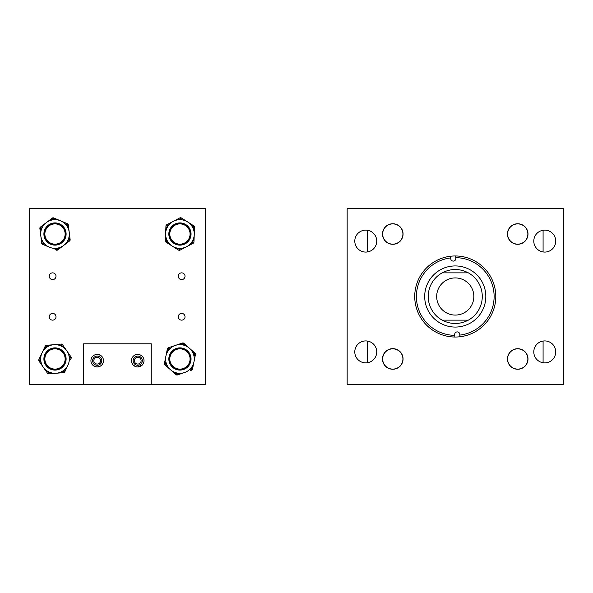 <?xml version="1.0" encoding="UTF-8"?>
<svg xmlns="http://www.w3.org/2000/svg" width="593" height="593" viewBox="0 0 593 593"><rect width="100%" height="100%" fill="white"/><g stroke="black" fill="none" stroke-linecap="round" stroke-linejoin="round"><path stroke-width="0.89" d="M533.789 241.106A10.97 10.97 0 0 0 544.759 252.077A10.97 10.97 0 0 0 555.73 241.106A10.97 10.97 0 0 0 544.759 230.128A10.97 10.97 0 0 0 533.789 241.106M533.789 351.894A10.97 10.97 0 0 0 544.759 362.872A10.97 10.97 0 0 0 555.73 351.894A10.97 10.97 0 0 0 544.759 340.923A10.97 10.97 0 0 0 533.789 351.894M382.522 234.027A10.266 10.266 0 0 0 392.788 244.294A10.266 10.266 0 0 0 403.062 234.027A10.266 10.266 0 0 0 392.788 223.754A10.266 10.266 0 0 0 382.522 234.027M354.784 241.106A10.97 10.97 0 0 0 365.762 252.077A10.97 10.97 0 0 0 376.733 241.106A10.97 10.97 0 0 0 365.762 230.128A10.97 10.97 0 0 0 354.784 241.106M382.522 358.973A10.266 10.266 0 0 0 392.788 369.246A10.266 10.266 0 0 0 403.062 358.973A10.266 10.266 0 0 0 392.788 348.706A10.266 10.266 0 0 0 390.957 369.083M354.784 351.894A10.97 10.97 0 0 0 365.762 362.872A10.97 10.97 0 0 0 376.733 351.894A10.97 10.97 0 0 0 365.762 340.923A10.97 10.97 0 0 0 354.784 351.894M507.46 358.973A10.266 10.266 0 0 0 517.726 369.246A10.266 10.266 0 0 0 527.992 358.973A10.266 10.266 0 0 0 517.726 348.706A10.266 10.266 0 0 0 507.46 358.973M507.46 234.027A10.266 10.266 0 0 0 517.726 244.294A10.266 10.266 0 0 0 527.992 234.027A10.266 10.266 0 0 0 517.726 223.754A10.266 10.266 0 0 0 515.836 244.116M563.35 208.677L563.35 384.323L347.164 384.323L347.164 208.677L563.35 208.677M485.778 294.906A30.562 30.562 0 0 1 456.855 327.025A30.562 30.562 0 0 1 424.736 298.094A30.562 30.562 0 0 1 453.667 265.975A30.562 30.562 0 0 1 485.778 294.906M482.242 295.092A27.026 27.026 0 0 1 468.344 320.146A27.026 27.026 0 0 0 468.344 272.854C459.619 268.392 450.895 268.392 442.178 272.854A27.026 27.026 0 0 0 442.178 320.146C450.895 324.608 459.619 324.608 468.344 320.146L442.178 320.146M450.702 257.911L450.747 258.689A2.542 2.542 0 0 0 453.415 261.098A2.542 2.542 0 0 0 455.817 258.422L455.772 257.644A38.856 38.856 0 0 1 494.065 294.476A38.856 38.856 0 0 1 459.812 335.089L459.775 334.311A2.542 2.542 0 0 0 457.107 331.902A2.542 2.542 0 0 0 454.698 334.578L454.742 335.356A38.856 38.856 0 0 1 416.456 298.524A38.856 38.856 0 0 1 450.702 257.911L450.613 256.235A40.532 40.532 0 0 1 495.741 294.387A40.532 40.532 0 0 1 454.831 337.032A40.532 40.532 0 0 1 414.781 298.613A40.532 40.532 0 0 1 450.613 256.235M454.742 335.356L454.794 336.335M459.812 335.089L459.864 336.068M455.772 257.644L455.691 255.968M428.272 297.908A27.026 27.026 0 0 1 442.178 272.854L468.344 272.854M436.678 296.5A18.576 18.576 0 0 0 455.261 315.076A18.576 18.576 0 0 0 473.837 296.5A18.576 18.576 0 0 0 455.261 277.924A18.576 18.576 0 0 0 436.678 296.5M56.001 276.234A3.38 3.38 0 0 1 52.629 279.614A3.38 3.38 0 0 1 49.249 276.234A3.38 3.38 0 0 1 52.629 272.854A3.38 3.38 0 0 1 56.001 276.234M56.001 316.766A3.38 3.38 0 0 1 52.629 320.146A3.38 3.38 0 0 1 49.249 316.766A3.38 3.38 0 0 1 52.629 313.386A3.38 3.38 0 0 1 56.001 316.766M100.588 360.677A3.38 3.38 0 0 1 97.208 364.058A3.38 3.38 0 0 1 93.827 360.677A3.38 3.38 0 0 1 97.208 357.305A3.38 3.38 0 0 1 100.588 360.677M141.119 360.677A3.38 3.38 0 0 1 137.739 364.058A3.38 3.38 0 0 1 134.366 360.677A3.38 3.38 0 0 1 137.739 357.305A3.38 3.38 0 0 1 141.119 360.677M185.031 316.766A3.38 3.38 0 0 1 181.651 320.146A3.38 3.38 0 0 1 178.278 316.766A3.38 3.38 0 0 1 181.651 313.386A3.38 3.38 0 0 1 185.031 316.766M185.031 276.234A3.38 3.38 0 0 1 181.651 279.614A3.38 3.38 0 0 1 178.278 276.234A3.38 3.38 0 0 1 181.651 272.854A3.38 3.38 0 0 1 185.031 276.234M83.695 384.323L29.65 384.323L29.65 208.677L205.297 208.677L205.297 384.323L151.252 384.323L151.252 343.792L83.695 343.792L83.695 384.323L151.252 384.323M63.199 370.729A14.321 14.321 0 0 0 66.757 350.789A14.321 14.321 0 0 0 46.817 347.224A14.321 14.321 0 0 0 43.259 367.163A14.321 14.321 0 0 0 63.199 370.729M48.656 349.863A11.104 11.104 0 0 0 45.891 365.325A11.104 11.104 0 0 0 61.353 368.09A11.104 11.104 0 0 0 64.118 352.627A11.104 11.104 0 0 0 48.656 349.863M49.13 350.552A10.266 10.266 0 0 0 46.58 364.851A10.266 10.266 0 0 0 60.879 367.401A10.266 10.266 0 0 0 63.429 353.102A10.266 10.266 0 0 0 49.13 350.552M67.973 365.058L64.793 371.833A1.349 1.349 0 0 1 63.688 372.612L48.759 373.886A1.349 1.349 0 0 1 47.536 373.308L39.783 362.182L46.728 372.145L47.84 371.374L48.648 372.537L50.057 372.419L50.175 373.76M71.153 358.276L70.552 359.558L69.329 358.987L69.93 357.705L69.122 356.541L70.226 355.77L71.034 356.927A1.349 1.349 0 0 1 71.153 358.276A1.349 1.349 0 0 0 71.034 356.927L69.93 357.705L71.153 358.276M39.457 358.394L40.68 358.965L40.079 360.248L40.895 361.411L39.783 362.182L38.975 361.026A1.349 1.349 0 0 1 38.856 359.677L45.216 346.119A1.349 1.349 0 0 1 46.328 345.341L61.249 344.066A1.349 1.349 0 0 1 62.473 344.644L70.226 355.77M44.616 347.394L45.839 347.972L46.328 345.341A1.349 1.349 0 0 0 45.216 346.119L47.855 346.571L47.736 345.222M59.841 344.192L59.952 345.534L61.361 345.415L62.176 346.579L63.281 345.801M65.393 370.551L64.17 369.98L63.57 371.262L62.161 371.381L62.272 372.73M180.531 219.714A14.321 14.321 0 0 0 165.632 233.434A14.321 14.321 0 0 0 179.353 248.334A14.321 14.321 0 0 0 194.252 234.613A14.321 14.321 0 0 0 180.531 219.714M168.545 225.355A14.321 14.321 0 0 0 167.233 227.423L165.884 227.371L165.944 225.955A1.349 1.349 0 0 1 166.663 224.814L173.297 221.337L167.915 224.154L168.545 225.355L167.293 226.007L167.233 227.423M179.486 245.124A11.104 11.104 0 0 0 191.042 234.48A11.104 11.104 0 0 0 180.398 222.924A11.104 11.104 0 0 0 168.842 233.568A11.104 11.104 0 0 0 179.486 245.124M179.523 244.286A10.266 10.266 0 0 0 190.205 234.443A10.266 10.266 0 0 0 180.361 223.761A10.266 10.266 0 0 0 169.68 233.605A10.266 10.266 0 0 0 179.523 244.286M173.297 221.337L179.931 217.861A1.349 1.349 0 0 1 181.28 217.92L193.933 225.933A1.349 1.349 0 0 1 194.563 227.126L194 240.676L194.504 228.542L193.155 228.49L193.207 227.075L192.013 226.318A14.321 14.321 0 0 0 187.61 221.923M191.969 243.893L191.339 242.7L192.592 242.04L192.651 240.625L194 240.676L193.948 242.092A1.349 1.349 0 0 1 193.222 243.234L179.953 250.187A1.349 1.349 0 0 1 178.604 250.127L165.951 242.114A1.349 1.349 0 0 1 165.328 240.921L165.884 227.371M181.206 249.527L180.583 248.334L178.604 250.127A1.349 1.349 0 0 0 179.953 250.187L178.13 248.23L177.411 249.371M167.144 242.871L167.871 241.729L166.677 240.973L166.737 239.557L165.38 239.505M178.678 218.52L179.301 219.714L180.561 219.062L181.754 219.818L182.481 218.676M192.74 225.177L192.013 226.318M43.585 242.67A14.321 14.321 0 0 0 63.651 245.443A14.321 14.321 0 0 0 66.423 225.377A14.321 14.321 0 0 0 46.358 222.605A14.321 14.321 0 0 0 43.585 242.67M63.859 227.319A11.104 11.104 0 0 0 48.3 225.17A11.104 11.104 0 0 0 46.15 240.728A11.104 11.104 0 0 0 61.709 242.878A11.104 11.104 0 0 0 63.859 227.319M63.192 227.823A10.266 10.266 0 0 0 48.804 225.837A10.266 10.266 0 0 0 46.817 240.224A10.266 10.266 0 0 0 61.205 242.211A10.266 10.266 0 0 0 63.192 227.823M49.441 247.222L42.54 244.309A1.349 1.349 0 0 1 41.725 243.234L39.864 228.372A1.349 1.349 0 0 1 40.391 227.126L51.198 218.943L41.517 226.274L42.333 227.349L41.206 228.209L41.384 229.61L40.042 229.78M56.342 250.127L55.038 249.579L55.564 248.334L56.869 248.882L57.995 248.03L58.811 249.104L57.684 249.964A1.349 1.349 0 0 1 56.342 250.127A1.349 1.349 0 0 0 57.684 249.964L56.869 248.882L56.342 250.127M54.971 218.469L54.452 219.714L53.148 219.165L52.014 220.018L51.198 218.943L52.325 218.083A1.349 1.349 0 0 1 53.666 217.92L67.469 223.739A1.349 1.349 0 0 1 68.284 224.814L70.144 239.676A1.349 1.349 0 0 1 69.626 240.921L58.811 249.104M66.164 223.183L65.638 224.428L68.284 224.814A1.349 1.349 0 0 0 67.469 223.739L67.12 226.385L68.462 226.215M69.974 238.267L68.632 238.438L68.81 239.839L67.676 240.699L68.492 241.774M43.845 244.865L44.371 243.619L43.067 243.063L42.889 241.662L41.547 241.833M177.114 373.019A14.321 14.321 0 0 0 193.985 361.804A14.321 14.321 0 0 0 182.77 344.933A14.321 14.321 0 0 0 165.899 356.148A14.321 14.321 0 0 0 177.114 373.019M182.133 348.091A11.104 11.104 0 0 0 169.057 356.786A11.104 11.104 0 0 0 177.752 369.862A11.104 11.104 0 0 0 190.827 361.167A11.104 11.104 0 0 0 182.133 348.091M181.969 348.906A10.266 10.266 0 0 0 169.88 356.949A10.266 10.266 0 0 0 177.915 369.046A10.266 10.266 0 0 0 190.012 361.004A10.266 10.266 0 0 0 181.969 348.906M184.512 372.552L177.418 374.939A1.349 1.349 0 0 1 176.091 374.672L164.854 364.769A1.349 1.349 0 0 1 164.424 363.487L167.1 350.196L164.706 362.101L166.025 362.367L165.751 363.754L166.811 364.695L165.921 365.711M191.613 370.158L190.271 370.61L189.842 369.328L191.183 368.876L191.457 367.49L192.784 367.756L192.503 369.142A1.349 1.349 0 0 1 191.613 370.158A1.349 1.349 0 0 0 192.503 369.142L191.183 368.876L191.613 370.158M169.613 347.342L170.05 348.625L168.708 349.077L168.427 350.463L167.1 350.196L167.382 348.81A1.349 1.349 0 0 1 168.271 347.794L182.466 343.013A1.349 1.349 0 0 1 183.793 343.28L195.03 353.183A1.349 1.349 0 0 1 195.46 354.458L192.784 367.756M181.124 343.466L181.554 344.748L183.793 343.28A1.349 1.349 0 0 0 182.466 343.013L183.963 345.23L184.853 344.214M193.97 352.242L193.073 353.258L194.133 354.199L193.859 355.585L195.179 355.852M178.76 374.487L178.33 373.205L176.988 373.657L175.921 372.723L175.031 373.738M543.084 230.262L543.084 251.943M543.084 341.057L543.084 362.738M367.438 230.262L367.438 251.943M367.438 341.057L367.438 362.738M391.662 244.227A10.266 10.266 0 0 1 382.581 232.893A10.266 10.266 0 0 1 393.915 223.82A10.266 10.266 0 0 1 403.062 234.027M382.685 357.142A10.266 10.266 0 0 1 403.062 358.973M507.638 232.13A10.266 10.266 0 0 1 527.992 234.027M516.199 369.128A10.266 10.266 0 0 1 507.571 357.446A10.266 10.266 0 0 1 519.26 348.825A10.266 10.266 0 0 1 527.881 360.507A10.266 10.266 0 0 1 516.199 369.128M169.806 234.027A10.133 10.133 0 0 0 179.946 244.16M186.18 242.011A10.133 10.133 0 0 0 184.386 224.917A10.133 10.133 0 0 0 171.955 240.261A10.133 10.133 0 0 0 186.18 242.011A10.133 10.133 0 0 0 187.929 227.786A10.133 10.133 0 0 0 173.705 226.037M135.916 366.689L133.432 365.251M137.739 366.963C131.802 364.88 131.802 364.88 137.739 366.963L142.335 364.962M131.461 360.677A6.286 6.286 0 0 0 137.739 366.963A6.286 6.286 0 0 0 144.025 360.677A6.286 6.286 0 0 0 137.739 354.399A6.286 6.286 0 0 0 131.461 360.677M99.802 366.4L97.208 366.963L95.391 366.696L92.901 365.251M92.708 365.066L94.613 366.4M100.469 366.044L101.803 364.962M90.922 360.677A6.286 6.286 0 0 0 97.208 366.963A6.286 6.286 0 0 0 103.493 360.677A6.286 6.286 0 0 0 97.208 354.399A6.286 6.286 0 0 0 90.922 360.677M138.68 354.466L135.145 354.955M134.478 355.311L133.284 356.252M98.141 354.466L97.208 354.399C91.27 356.482 91.27 356.482 97.208 354.399L96.274 354.466M92.612 360.677A4.596 4.596 0 0 0 97.208 365.273A4.596 4.596 0 0 0 101.803 360.677A4.596 4.596 0 0 0 97.208 356.082A4.596 4.596 0 0 0 92.612 360.677M133.151 360.677A4.596 4.596 0 0 0 137.739 365.273A4.596 4.596 0 0 0 142.335 360.677A4.596 4.596 0 0 0 137.739 356.082A4.596 4.596 0 0 0 133.151 360.677M98.594 354.547L101.018 355.681M100.476 355.311L99.802 354.955M139.563 354.666L141.008 355.311M141.557 355.681L140.333 354.955M139.555 354.666L139.125 354.547M511.403 241.944A10.133 10.133 0 0 0 525.65 240.343A10.133 10.133 0 0 0 524.049 226.103A10.133 10.133 0 0 0 509.81 227.705A10.133 10.133 0 0 0 511.403 241.944M402.921 234.027A10.133 10.133 0 0 0 392.788 223.887A10.133 10.133 0 0 0 382.655 234.027A10.133 10.133 0 0 0 392.788 244.16A10.133 10.133 0 0 0 402.921 234.027M402.921 358.973A10.133 10.133 0 0 0 392.788 348.84A10.133 10.133 0 0 0 382.655 358.973A10.133 10.133 0 0 0 392.788 369.113A10.133 10.133 0 0 0 402.921 358.973M526.362 364.28A10.133 10.133 0 0 0 523.026 350.337A10.133 10.133 0 0 0 509.09 353.673A10.133 10.133 0 0 0 512.426 367.616A10.133 10.133 0 0 0 526.362 364.28M65.141 234.027A10.133 10.133 0 0 0 55.008 223.887A10.133 10.133 0 0 0 44.875 234.027A10.133 10.133 0 0 0 55.008 244.16A10.133 10.133 0 0 0 65.141 234.027M190.079 358.973A10.133 10.133 0 0 0 179.946 348.84A10.133 10.133 0 0 0 169.806 358.973A10.133 10.133 0 0 0 179.946 369.113A10.133 10.133 0 0 0 190.079 358.973M65.141 358.973A10.133 10.133 0 0 0 55.008 348.84A10.133 10.133 0 0 0 44.875 358.973A10.133 10.133 0 0 0 55.008 369.113A10.133 10.133 0 0 0 65.141 358.973M64.34 372.374A1.349 1.349 0 0 1 63.688 372.612L63.57 371.262L64.793 371.833A1.349 1.349 0 0 1 64.34 372.374M61.249 344.066A1.349 1.349 0 0 1 62.473 344.644L61.361 345.415L61.249 344.066M48.759 373.886A1.349 1.349 0 0 1 47.536 373.308L48.648 372.537L48.759 373.886M38.975 361.026A1.349 1.349 0 0 1 38.856 359.677L40.079 360.248L38.975 361.026M180.613 217.713A1.349 1.349 0 0 1 181.28 217.92L180.561 219.062L179.931 217.861A1.349 1.349 0 0 1 180.613 217.713M165.951 242.114A1.349 1.349 0 0 1 165.328 240.921L166.677 240.973L165.951 242.114M165.944 225.955A1.349 1.349 0 0 1 166.663 224.814L167.293 226.007L165.944 225.955M193.933 225.933A1.349 1.349 0 0 1 194.563 227.126L193.207 227.075L193.933 225.933M193.948 242.092A1.349 1.349 0 0 1 193.222 243.234L192.592 242.04L193.948 242.092M41.992 243.886A1.349 1.349 0 0 1 41.725 243.234L43.067 243.063L42.54 244.309A1.349 1.349 0 0 1 41.992 243.886M70.144 239.676A1.349 1.349 0 0 1 69.626 240.921L68.81 239.839L70.144 239.676M39.864 228.372A1.349 1.349 0 0 1 40.391 227.126L41.206 228.209L39.864 228.372M52.325 218.083A1.349 1.349 0 0 1 53.666 217.92L53.148 219.165L52.325 218.083M176.721 374.984A1.349 1.349 0 0 1 176.091 374.672L176.988 373.657L177.418 374.939A1.349 1.349 0 0 1 176.721 374.984M195.03 353.183A1.349 1.349 0 0 1 195.46 354.458L194.133 354.199L195.03 353.183M164.854 364.769A1.349 1.349 0 0 1 164.424 363.487L165.751 363.754L164.854 364.769M167.382 348.81A1.349 1.349 0 0 1 168.271 347.794L168.708 349.077L167.382 348.81"/></g></svg>
